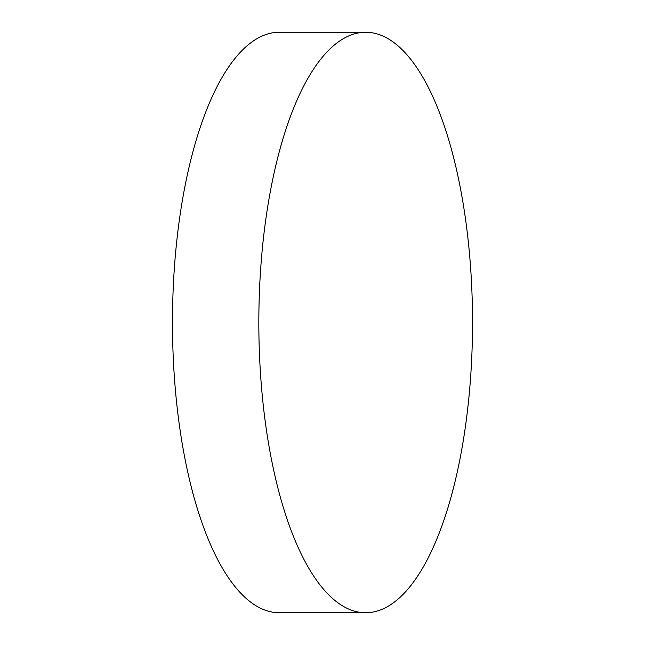 <?xml version="1.0" encoding="UTF-8"?>
<svg xmlns="http://www.w3.org/2000/svg" width="645" height="645" viewBox="0 0 645 645"><rect width="100%" height="100%" fill="white"/><g stroke="black" fill="none" stroke-linecap="round" stroke-linejoin="round"><path stroke-width="0.97" d="M365.691 32.25L279.333 32.25A290.25 106.844 90 0 0 248.631 44.489A290.25 106.844 90 0 0 173.602 364.643A290.25 106.844 90 0 0 279.309 612.75L365.667 612.75A290.25 106.844 90 0 0 396.369 600.511A290.25 106.844 90 0 0 471.398 280.357A290.25 106.844 90 0 0 365.691 32.25A290.25 106.844 90 0 0 334.989 44.497A290.25 106.844 90 0 0 259.959 364.651A290.25 106.844 90 0 0 365.667 612.75"/></g></svg>
